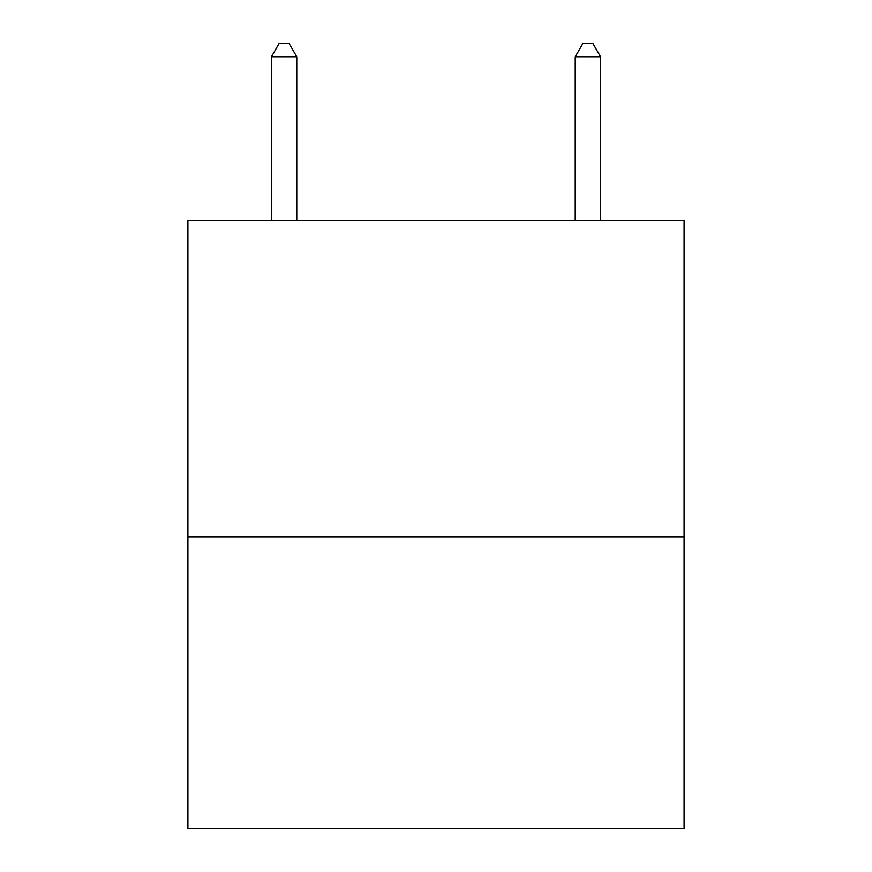 <?xml version="1.0" encoding="UTF-8"?>
<svg xmlns="http://www.w3.org/2000/svg" width="872" height="872" viewBox="0 0 872 872"><rect width="100%" height="100%" fill="white"/><g stroke="black" fill="none" stroke-linecap="round" stroke-linejoin="round"><path stroke-width="1.31" d="M684.095 536.76L684.095 220.812L187.905 220.812L187.905 828.4L684.095 828.4L684.095 536.76L187.905 536.76M296.763 220.812L296.763 56.767L271.443 56.767L271.443 220.812M271.443 56.767L279.04 43.6L289.166 43.6L296.763 56.767M600.557 220.812L600.557 56.767L575.237 56.767L582.834 43.6L592.96 43.6L600.557 56.767M575.237 220.812L575.237 56.767"/></g></svg>
